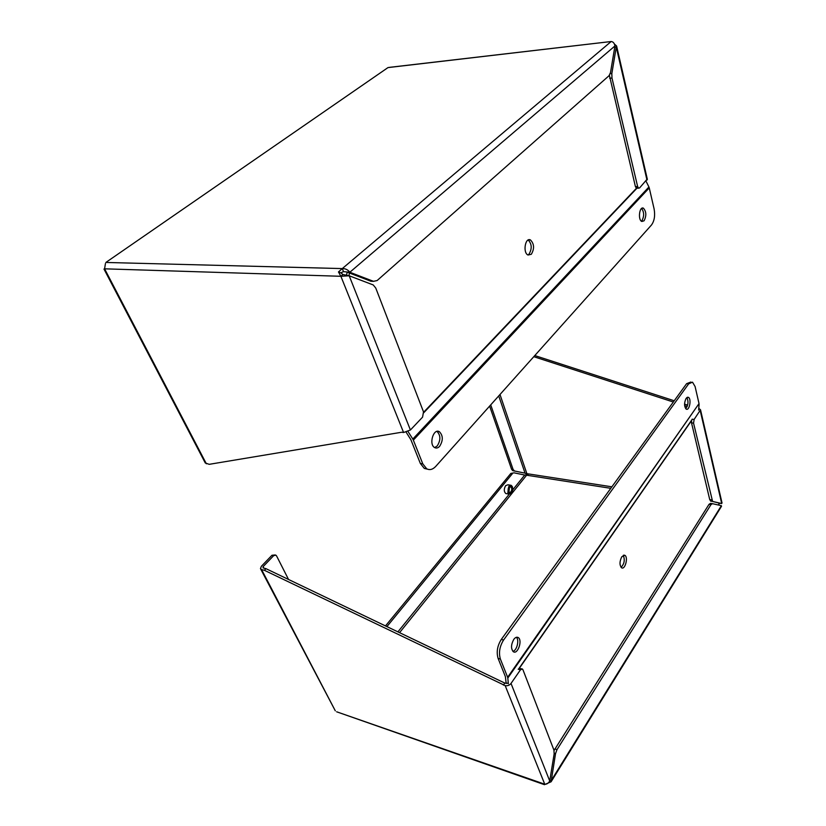 <?xml version="1.0" encoding="UTF-8"?>
<svg xmlns="http://www.w3.org/2000/svg" width="826" height="826" viewBox="0 0 826 826"><rect width="100%" height="100%" fill="white"/><g stroke="black" fill="none" stroke-linecap="round" stroke-linejoin="round"><path stroke-width="1.24" d="M105.439 263.535L104.592 268.822L340.88 276.287L338.474 271.95L342.284 268.584C345.392 268.502 347.911 269.73 349.832 272.26L373.476 281.336L377.121 280.551L609.092 75.672L610.517 72.502L614.957 45.946C614.441 43.22 613.181 41.744 611.178 41.517L390.285 67.257L387.983 67.598L386.072 68.909M342.284 268.584L611.178 41.517L387.983 67.598L105.862 262.451L342.284 268.584L343.502 271.62L349.832 272.26L614.957 45.946M338.474 271.95L340.818 272.848L343.502 271.62M206.355 463.789L104.592 268.822L103.983 269.059L205.282 462.983L209.215 464.326L401.653 432.246L403.584 432.514L340.88 276.287L342.976 274.5L340.818 272.848M373.476 281.336L370.936 281.253L347.281 272.188M340.88 276.287L349.191 275.781L342.976 274.5M403.584 432.514L410.408 429.995L422.571 417.151L423.501 411.854L375.768 288.067L373.228 284.939L349.191 275.781L410.408 429.995M103.983 269.059L104.592 268.77M614.73 47.247L616.258 47.072L616.599 45.988L614.472 44.098M646.985 180.109L616.258 47.072L611.839 73.586L611.983 78.036L637.641 186.562L638.632 188.173L639.603 187.905L647.285 178.994M609.392 75.352L635.421 186.624L636.412 188.235L638.632 188.173M531.314 254.274C534.546 248.688 534.267 243.918 530.478 239.963C525.191 237.041 522.641 252.849 528.041 255.028L531.314 254.274M348.923 275.77L349.481 273.024M527.948 254.976L528.96 254.232C532.171 248.76 531.923 244.011 528.206 239.994M646.015 181.131L648.926 186.986L412.804 439.05L413.351 440.124L649.257 187.915L648.926 186.986M649.257 187.915L654.099 208.895C655.276 215.586 654.398 220.945 651.487 224.992L435.736 466.401C432.772 469.54 429.768 470.345 426.712 468.807L422.788 463.851L413.351 440.124M347.178 272.126L346.393 275.657M422.788 463.851L420.351 463.469L410.904 439.773L406.216 432.308M412.804 439.05L408.096 431.626M439.639 446.319C443.242 440.485 443.159 435.612 439.38 431.709C433.444 427.951 428.529 444.625 434.713 447.609C436.386 448.446 438.028 448.012 439.639 446.319M644.053 220.81C646.593 215.792 646.386 211.58 643.413 208.183C639.407 206.025 637.734 219.974 641.823 221.471L644.053 220.81M434.683 447.589L437.222 445.968C440.826 440.155 440.743 435.302 436.975 431.389M641.42 221.223L641.854 220.821C644.301 216.298 644.218 212.168 641.606 208.451M420.351 463.469L424.296 468.414L427.517 469.189M720.54 507.009L721.366 505.688L712.456 503.674L710.959 504.676L556.982 749.667L555.537 753.663L551.087 781.788L544.675 784.545M721.945 502.631L721.697 503.55L719.756 503.251L718.816 504.149M718.765 504.5L718.981 505.109M544.386 784.659L544.747 784.215L337.483 712.084M721.366 505.688L551.128 780.704L549.848 780.26M534.794 355.562L674.222 400.765M684.558 404.12L687.635 405.112M512.74 489.859L524.716 475.043L528.124 474.661L525.037 473.153L512.667 470.613L511.562 469.22L489.622 406.103M385.494 625.922L510.85 473.422L514.123 472.844L524.716 475.043M505.171 685.611L544.747 784.215C546.802 784.349 548.464 783.275 549.724 780.973L554.153 753.88L553.947 750.142L522.951 669.752L522.373 668.977L520.432 669.865L511.015 683.443C509.435 685.343 507.484 686.065 505.171 685.611L264.372 570.291L261.563 569.558L260.458 568.629L261.398 566.254L271.96 555.278L275.151 554.958M712.353 503.654L710.505 503.375L708.997 504.376L554.06 750.483M698.786 408.312L700.531 409.81L694.129 419.432L693.551 423.129L712.59 501.434L721.697 503.55L700.231 410.636M533.792 356.687L673.314 402.014M684.63 405.7L687.18 406.526M512.388 473.67L386.909 626.604M261.563 569.558L335.304 710.825L260.665 569.011M271.96 555.278L273.633 555.692L263.071 566.677L263.133 567.927L265.941 568.649L264.372 570.291M503.395 685.095L504.8 683.081L265.941 568.649M508.279 683.267L504.8 683.081M719.756 503.251L712.797 501.506M512.915 470.686L525.037 473.153L498.728 395.912M691.682 420.104L691.527 422.902L709.74 499.616L710.835 501.206M514.443 470.923L513.101 469.457L511.562 469.22M490.716 404.885L513.101 469.457M521.898 668.843L519.007 668.42M273.633 555.692L275.812 555.124L276.565 555.919L288.542 579.48M621.792 556.755C619.49 561.515 619.428 565.19 621.606 567.803C625.148 570.105 628.483 557.013 624.807 555.309L621.792 556.755M718.961 503.075L718.661 505.078M621.069 567.348C624.363 563.859 625.086 559.852 623.238 555.34M508.32 683.783L507.825 678.032L699.023 403.594L507.639 677.279L507.825 678.032M507.639 677.279L500.38 659.045C498.553 652.757 499.616 646.428 503.571 640.047L688.657 383.853L692.508 382.17L695.089 386.527L699.023 403.594M690.897 382.025L686.602 383.677L501.299 639.438C497.335 645.808 496.271 652.127 498.109 658.415L505.378 676.628L506.183 683.484M699.085 404.317L698.651 410.088M686.148 398.308C684.031 402.861 684.062 406.475 686.241 409.128C689.462 411.049 691.692 398.679 688.368 397.327L686.148 398.308M513.782 639.396C510.943 644.683 510.809 648.792 513.39 651.755C517.83 654.822 522.796 639.902 518.15 637.517C516.735 636.794 515.279 637.424 513.782 639.396M685.704 408.705C688.264 405.205 688.657 401.488 686.86 397.543M512.894 651.363C516.89 650.589 519.502 639.954 516.374 637.3M510.509 485.203L507.959 484.779L505.646 485.657C503.788 489.013 503.839 491.635 505.801 493.535L506.503 493.659M511.346 493.246L509.064 494.093L507.835 492.554L508.909 486.194L511.222 485.316L512.399 486.741M508.083 492.472C507.856 486.793 509.25 484.79 512.265 486.452C513.266 489.653 512.657 492.141 510.427 493.927L508.083 492.472M509.477 487.402L510.2 486.824C513.679 485.698 511.232 495.652 508.93 491.986L509.477 487.402L510.2 486.824M508.775 491.656L509.477 492.441L510.922 491.883C512.079 489.787 512.037 488.156 510.819 486.968L510.055 486.979M611.839 73.586L610.218 73.741M609.681 78.253L611.983 78.036M637.641 186.562L635.421 186.624M637.734 186.903L423.635 412.257M637.858 187.254L423.738 412.752M554.236 753.229L555.537 753.663M556.982 749.667L554.824 748.965M710.959 504.676L708.997 504.376M610.786 488.321L526.606 475.208L399.567 632.664M499.988 394.508L526.864 473.67L611.87 486.813M694.129 419.432L692.105 419.205M397.905 631.869L509.26 494.165M549.724 780.973L511.015 683.443M520.432 669.865L518.191 669.225M263.071 566.677L263.804 568.092M711.702 499.916L709.74 499.616M693.551 423.129L691.527 422.902M519.378 668.255L691.548 420.61M500.38 659.045L498.109 658.415M518.398 669.287L692.291 419.226M686.602 383.677L688.657 383.853M501.299 639.438L503.571 640.047M616.599 45.988L647.377 179.407M530.478 239.963L528.289 239.953M439.38 431.709L436.995 431.389M643.413 208.183L642.008 208.204M426.712 468.807L424.296 468.414M721.511 506.276L551.087 781.788M544.448 784.679L336.636 711.785M700.531 409.81L722.027 502.993M710.639 501.134L712.59 501.434M514.206 470.851L512.667 470.613M624.807 555.309L623.888 555.124M688.368 397.327L687.469 397.234M518.15 637.517L516.962 637.207M505.801 493.535L509.064 494.093M510.138 486.855L510.819 486.968"/></g></svg>
